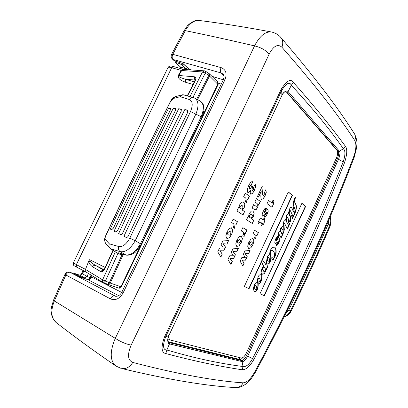 <?xml version="1.0" encoding="UTF-8"?>
<svg xmlns="http://www.w3.org/2000/svg" width="408" height="408" viewBox="0 0 408 408"><rect width="100%" height="100%" fill="white"/><g stroke="black" fill="none" stroke-linecap="round" stroke-linejoin="round"><path stroke-width="0.61" d="M181.203 68.784L180.708 67.213L175.542 62.48L175.042 61.19M72.481 273.324L73.613 273.146L80.172 275.349L82.482 273.814L81.799 273.329L83.099 270.632M187.614 68.003L185.716 68.595L186.181 69.6M285.534 313.992L288.629 310.33C302.644 281.683 315.843 252.945 328.231 224.125L328.986 219.662M330.776 219.922L330.954 222.666L330.082 226.277L329.899 224.997L330.791 221.121L330.358 217.581M285.263 316.333L284.126 316.827L286.319 315.726L288.283 314.109L290.323 311.187L291.19 311.003L288.813 314.247L286.804 315.756L284.09 316.899M330.965 222.421L330.082 226.277C317.761 255.02 304.796 283.264 291.19 311.003L291.205 311.013C290.052 313.303 288.339 315.017 286.054 316.159M74.924 273.584L74.593 273.452M74.756 273.503L80.172 275.349L84.721 277.94L85.405 278.802M83.15 270.524L83.885 270.907M76.893 267.271L76.357 264.654L73.445 262.726M167.887 67.759C168.081 67.055 169.346 67.024 171.691 67.677L181.193 70.462L178.367 75.337C177.536 77.994 179.938 80.294 185.569 82.243L185.354 79.198C179.943 77.622 177.766 76.388 178.821 75.495L178.367 75.337M182.973 69.299L181.193 70.462L181.713 70.502L178.821 75.495L194.621 76.806C194.091 78.05 194.269 79.111 195.167 79.993M86.129 272.07L85.471 269.433L88.929 260.676L89.005 261.967C89.102 263.497 90.316 265.118 92.647 266.832C93.35 265.552 94.335 265.093 95.599 265.445C92.489 263.619 90.668 262.201 90.132 261.191L89.658 259.682L88.929 260.676M205.234 71.145L204.362 70.829L202.49 71.966L181.713 70.502L183.529 69.421M85.471 269.433L102.612 279.847C102.184 281.046 102.423 281.979 103.336 282.642L103.688 282.815L105.366 281.163L117.943 253.475L118.973 254.056L122.12 254.541L123.134 254.143M112.838 250.288L112.639 251.644L113.093 250.456M103.499 270.127L101.98 270.428L100.888 271.672C102.362 272.08 103.703 271.05 104.917 268.581L104.713 268.367M100.888 271.672L92.647 266.832M187.384 95.64L194.708 81.197L195.085 81.039C196.192 78.688 196.034 77.275 194.621 76.806M103.576 270.06L95.599 265.445L103.943 269.657M194.346 81.911L185.354 79.198L195.146 80.085M190.052 96.441L202.49 71.966L205.25 73.114L205.469 71.206L204.393 70.829L183.554 69.426M192.938 97.379L205.25 73.114L209.528 76.021L209.386 73.823L209.044 73.547M107.636 284.422L109.16 284.289L110.247 283.091L102.612 279.847L115.301 251.925M121.39 286.804L120.926 286.722L118.504 288.074L103.744 282.831M197.574 99.613L209.528 76.021L218.086 84.563M91.081 275.114L89.857 277.649L87.032 276.395L84.721 277.94L79.183 276.099L73.613 273.146M117.943 253.475L110.675 248.849L120.217 251.634L125.572 254.806L119.559 253.057C117.581 252.511 117.387 252.843 118.973 254.056M110.675 248.849L110.068 248.38C108.87 247.11 108.625 245.596 109.334 243.846L118.784 246.534C118.085 248.768 118.565 250.466 120.217 251.634C125.48 252.501 130.489 248.865 135.242 240.72L195.937 113.995C198.966 106.238 198.614 100.965 194.876 98.17L194.641 98.042M105.784 243.566C104.759 242.326 104.586 240.934 105.269 239.389C104.871 238.654 105.091 237.354 105.922 235.487C126.347 191.26 149.955 142.407 170.381 101.852L173.206 98.501L175.415 96.63M194.06 97.798L182.911 94.692L180.178 96.727L173.206 98.501M193.606 97.609C191.913 97.191 190.516 97.828 189.414 99.526L180.178 96.727M189.414 99.526C192.698 101.25 193.071 105.249 190.526 111.522L201.195 116.713L140.367 243.892C135.716 252.006 130.784 255.643 125.572 254.806L126.016 254.99M141.28 244.219L135.242 240.72L129.8 238.129L190.526 111.522M129.8 238.129C126.358 244.316 122.686 247.115 118.784 246.534M105.269 239.389L109.334 243.846M123.935 236.273C144.019 193.162 164.312 150.924 184.819 109.548L187.695 110.196L187.639 112.435C167.734 152.725 148.007 193.82 128.464 235.732C127.781 237.017 127.01 237.573 126.143 237.39L123.935 236.273L126.363 237.446M113.47 228.052L111.649 229.816L110.303 229.072C129.392 188.011 148.782 147.803 168.468 108.441L170.437 108.462L170.151 110.441C150.996 148.849 132.105 188.052 113.47 228.052M114.087 231.142C133.533 189.358 153.25 148.425 173.237 108.349L175.527 108.594L175.328 110.67C155.897 149.741 136.7 189.618 117.744 230.296L115.739 232.019L114.087 231.142L115.979 232.055M118.651 233.549C138.424 191.082 158.442 149.476 178.699 108.732L181.295 109.181L181.172 111.338C161.492 151.042 142.02 191.546 122.757 232.861C122.094 234.131 121.375 234.692 120.59 234.549L118.651 233.549L120.824 234.6M110.303 229.072L111.884 229.832M187.894 110.512L184.819 109.548M168.468 108.441L170.575 109.109M173.237 108.349L175.721 109.135M178.699 108.732L181.509 109.614M119.972 253.23L119.559 253.057M122.91 254.077L122.681 254.347M199.976 100.898L200.226 101.031C203.934 103.811 204.255 109.033 201.195 116.713L201.889 117.463M175.542 62.48L179.576 63.612L181.376 64.571L185.716 68.595L180.708 67.213L176.098 63.174M175.675 62.597L176.577 63.424M353.777 156.488C356.215 149.45 356.546 144.131 354.771 140.531C338.115 114.607 313.823 83.502 281.903 47.216C277.761 43.625 273.498 45.936 269.122 54.142C226.195 146.1 178.597 246.529 131.167 345.076C127.225 354.455 127.75 360.239 132.753 362.431C177.924 374.141 214.725 380.945 243.153 382.837C246.82 382.525 250.589 379.047 254.464 372.397C292.913 301.094 326.017 229.128 353.777 156.488L354.164 157.401M164.506 336.947L224.084 211.273L281.173 89.301C286.651 80.702 290.7 78.382 293.321 82.345C315.292 107.095 330.934 126.72 345.408 146.253C347.453 148.971 347.167 154.433 344.551 162.629L331.525 195.131C323.549 214.552 314.211 235.997 303.516 259.473C292.24 283.942 282.28 304.404 271.264 326.14L253.939 359.326C249.931 366.343 246.044 369.832 242.27 369.791C219.667 366.313 196.615 361.743 165.816 353.552C161.328 352.65 160.89 347.111 164.506 336.947L165.566 336.952L224.93 211.925L281.688 90.413C286.442 83.105 289.655 81.391 291.322 85.287C313.747 109.441 329.414 129.015 343.46 148.813C345.474 150.664 345.408 154.984 343.266 161.762L330.077 194.223C322.019 213.624 312.63 235.074 301.91 258.575C290.618 283.065 280.679 303.567 269.719 325.365L252.521 358.663C249.191 364.497 246.014 367.113 242.995 366.527C220.478 363.564 197.457 358.933 166.852 350.003C162.976 350.064 162.547 345.714 165.566 336.952L168.922 335.463C167.219 337.615 167.413 344.403 169.458 343.888L242.143 361.61C243.627 361.855 245.478 360.045 247.692 356.179L338.589 159.207C340.088 154.719 340.338 152.031 339.339 151.133L288.109 91.571C287.441 89.643 283.111 91.917 281.948 95.344L168.958 335.452C167.402 339.155 167.275 341.486 168.581 342.44L241.567 360.575C242.918 360.703 244.581 359.05 246.554 355.618L337.447 158.717L344.551 162.629M281.903 47.216C283.208 43.641 282.968 40.545 281.183 37.924C278.914 34.966 275.711 32.997 271.565 32.008L271.565 32.008C265.46 31.263 259.784 35.889 254.536 45.885C211.043 138.205 162.965 239.205 115.265 338.36C109.686 351.737 109.92 360.963 115.964 366.047L121.023 368.358M174.119 60.634L183.335 63.832L189.179 69.289L183.049 63.745M121.666 292.434L91.652 277.012C90.525 278.985 89.245 279.852 87.797 279.613L78.938 276.665M78.994 276.69L70.732 272.483M118.672 295.627L87.797 279.613L78.968 276.665L70.829 272.513M92.223 275.818L91.652 277.012L90.989 276.542L91.545 275.4M191.316 69.947L189.179 69.289L189.577 69.829M269.122 54.142C265.751 50.158 260.891 47.404 254.536 45.885C229.434 40.03 206.351 34.955 185.293 30.646L172.793 54.33L221.121 67.621C220.131 69.85 220.167 71.635 221.233 72.986L223.36 74.317C224.109 76.219 224.609 75.725 223.247 79.907M221.121 67.621C226.001 69.615 227.266 73.68 224.915 79.81L223.181 80.039L122.063 291.669L123.221 292.72C119.733 298.794 115.464 300.854 110.42 298.891L65.867 274.987C66.989 272.86 68.406 271.968 70.125 272.304L71.374 272.768M224.915 79.81L123.221 292.72M110.42 298.891C111.578 296.631 112.97 295.632 114.602 295.887L116.035 296.341M131.167 345.076C126.174 344.153 120.875 341.914 115.265 338.36L54.351 300.936L65.867 274.987L65.03 274.242C66.091 272.371 67.667 271.677 69.763 272.156L115.489 296.244C119.335 296.738 121.462 292.918 122.033 291.735M175.012 61.185L173.176 59.492C171.982 58.166 171.85 56.442 172.793 54.33L171.539 54.499C170.835 56.141 171.085 57.625 172.283 58.951L173.176 59.492L221.233 72.986L223.966 75.73M165.816 353.552L166.852 350.003L169.458 343.888L168.907 342.603M293.321 82.345L291.322 85.287L288.109 91.571L286.768 92.029L285.896 91.56C285.942 90.897 283.172 92.509 281.948 95.406L168.973 335.356M345.408 146.253L343.46 148.813L339.339 151.133L338.191 151.388L286.768 92.029M242.27 369.791L242.995 366.527L242.143 361.61L241.567 360.575M242.801 357.607C241.582 359.004 240.516 359.621 239.608 359.453L167.979 341.629M168.371 336.906L169.651 339.793L170.126 339.981L241.164 358.02C242.898 358.081 244.616 356.439 246.33 353.093L336.447 157.937C337.834 154.571 338.043 152.077 337.074 150.46L286.645 92.264L285.355 91.571M261.191 191.408L261.013 193.27C260.702 196.809 260.87 198.824 261.518 199.303L263.333 198.671L265.047 195.881L266.271 192.346L265.807 189.761L264.241 193.101L264.216 194.825L263.007 195.901L262.619 193.82L263.109 187.318L262.115 186.532L257.53 196.33L258.539 197.079L261.191 191.408L258.437 197.008M251.909 186.012L250.813 188.226L249.64 189.077L249.252 187.976L250.461 185.431L251.231 185.298L252.725 181.779C251.466 181.305 250.079 182.667 248.574 185.864L247.299 189.613L247.743 192.372L249.181 192.224L250.66 190.347L250.186 192.653L250.874 194.305L252.644 193.295L254.434 190.276L255.627 186.731L255.184 184.079L253.572 187.517L253.429 189.419L252.256 190.72L252.001 189.037L252.96 186.813L251.909 186.012M258.825 204.709L260.375 201.394L256.448 198.635L254.903 201.934L257.152 203.561L257.331 205.586L256.173 206.402L253.638 204.632L252.093 207.932L254.944 209.901L256.183 209.584L257.657 207.539L258.381 204.454L258.825 204.709M248.074 216.515L246.565 219.744L252.292 223.497L253.817 220.238L251.634 218.78L253.536 216.342L254.209 213.053L252.827 210.962L251.354 211.058L249.39 213.369L248.763 215.174L248.742 216.755L248.074 216.515L248.707 216.826M245.402 233.412L246.957 230.076L242.862 227.649L241.306 230.969L242.939 231.968C243.77 232.484 243.841 233.493 243.148 234.998L242.821 235.691L244.122 236.477L244.621 233.004L245.402 233.412M241.276 242.566L242.423 238.629L241.271 236.115L239.175 236.691L236.905 240.031L235.753 244.01L236.722 246.391L239.032 245.861L241.276 242.566L242.311 238.583L241.215 236.089M231.249 252.445L233.371 255.765L229.679 255.801L227.95 259.493L230.892 264.435L232.259 261.513L230.02 258.407L233.697 258.437L235.401 254.786L233.157 251.654L236.793 251.823L238.349 248.492L232.932 248.849L231.249 252.445M247.87 199.527L249.472 196.115L245.295 193.214L243.698 196.61L245.361 197.804C246.213 198.41 246.279 199.486 245.565 201.027L245.234 201.741L246.559 202.674L247.075 199.028L247.87 199.527M238.517 207.641L236.956 210.962L243.015 214.975L244.586 211.619L242.281 210.064L244.259 207.575L244.938 204.173L243.846 202.184L241.913 202.042L239.868 204.403L239.226 206.259L239.185 207.978L238.517 207.641M235.86 225.129L237.471 221.702L233.136 219.096L231.53 222.513L233.259 223.584C234.141 224.135 234.223 225.18 233.504 226.731L233.172 227.445L234.544 228.286L235.039 224.691L235.86 225.129M231.606 234.549L232.774 230.484L231.52 227.848L229.337 228.409L226.981 231.836L225.808 235.941L226.853 238.435L229.281 237.925L231.606 234.549L232.662 230.438L231.464 227.822M221.146 244.616L223.411 248.1L219.524 248.069L217.739 251.869L220.886 257.045L222.299 254.041L219.912 250.777L223.783 250.874L225.542 247.121L223.166 243.795L226.976 244.066L228.582 240.644L222.885 240.914L221.146 244.616M273.284 204.689L274.043 200.761L272.947 199.915L272.248 203.204L268.535 200.384L267.036 203.592L272.054 207.33L273.284 204.689L273.936 200.716L272.937 199.951M264.175 217.051L264.267 217.092C265.134 217.433 266.133 216.388 267.271 213.96L268.235 211.216L267.791 209.166L266.465 209.906L264.002 213.083L264.165 211.762L264.619 211.166L265.124 211.145L266.536 208.116L264.884 208.58L263.313 211.247C262.053 213.945 261.839 215.592 262.665 216.174L264.476 215.179L266.531 212.267L266.526 213.267L265.582 214.027L264.175 217.051M264.853 218.831L263.971 218.219L263.206 219.861L261.212 218.54L260.059 218.821L258.682 221.161L257.953 222.941L258.81 223.513L259.361 222.263L259.886 221.86L260.233 222.049L261.717 223.054L260.855 224.9L261.747 225.496L262.604 223.65L263.695 224.39L264.644 220.856L264.088 220.473L264.853 218.831L263.961 218.244M256.913 235.865L258.422 232.621L254.572 230.291L253.067 233.519L254.597 234.478C255.382 234.972 255.434 235.946 254.76 237.41L254.449 238.088L255.668 238.838L256.178 235.467L256.913 235.865M252.909 244.754L254.036 240.934L252.965 238.496L250.986 239.073L248.809 242.321L247.671 246.182L248.564 248.487L250.752 247.962L252.909 244.754L253.929 240.888L252.909 238.476M243.326 254.383L245.29 257.591L241.801 257.637L240.128 261.222L242.852 266.006L244.178 263.165L242.097 260.161L245.57 260.176L247.222 256.632L245.152 253.572L248.569 253.751L250.079 250.512L244.958 250.884L243.326 254.383M264.323 295.713L305.643 206.397L301.915 203.281L260.018 293.729L264.323 295.713L264.068 295.591L305.383 206.295L301.879 203.368M288.303 191.913L244.305 286.498L249.069 288.691L292.429 195.361L288.303 191.913M295.739 197.727L295.147 197.232L293.347 201.924L293.48 205.714L293.867 206.57L292.572 209.36L291.302 207.233C290.827 207.004 290.251 207.611 289.568 209.049L288.349 213.721L286.656 215.312L285.564 219.989L283.851 221.355L282.984 226.098L280.775 227.98L279.99 231.321L278.552 232.769L277.792 236.191L275.793 238.716L274.757 242.184L275.186 243.964L278.394 241.689L278.246 243.01L277.705 243.78L277.522 243.183L277.103 243.316L276.415 244.662L276.588 245.443L277.817 244.815L279.317 241.847L279.225 238.568L276.231 240.582L276.445 238.619L277.379 237.629L277.557 238.593C278.47 238.216 278.827 237.451 278.628 236.303L278.48 235.523L279.138 234.457L281.127 237.946L282.504 234.977L282.305 234.595L283.642 232.759L284.305 229.617L283.912 223.625L284.3 223.385L285.258 224.726L287.385 229.046L289.67 224.119L289.338 223.436L288.446 225.364L286.666 221.692L286.732 217.541L287.288 217.066L288.895 219.846L287.971 221.84L288.303 222.528L289.226 220.539L290.012 222.181L290.511 221.105L290.532 218.464L291.44 215.771L291.113 215.072L290.292 216.837L289.649 215.465L289.216 213.144L289.736 210.666L290.129 210.431L290.465 210.859L292.98 216.25L292.138 218.061L292.449 218.719L294.78 213.695C296.703 209.126 296.886 205.612 295.331 203.148C294.52 202.093 294.352 200.67 294.831 198.869L295.739 197.727L295.096 197.309M273.462 259.361L272.957 260.442L271.611 258.06L272.116 256.974L272.61 257.249L274.156 256.663C274.681 254.674 274.589 253.057 273.885 251.812L272.478 250.226L270.953 251.134L270.739 255.138C271.402 257.04 271.162 259.361 270.02 262.099C269.091 263.854 268.275 264.501 267.561 264.047L266.761 263.374L267.148 266.878L267.709 265.674L268.02 266.21L264.205 273.829L262.686 274.237L261.936 273.498C262.319 275.956 262.002 278.654 260.987 281.581C260.258 283.106 259.58 283.744 258.952 283.499L258.82 281.714L259.809 280.852L259.845 282.219L260.62 280.546L259.299 277.955L258.172 278.603L257.856 282.091C258.453 284.238 258.279 286.697 257.326 289.481C256.311 291.47 255.337 292.235 254.403 291.781L253.281 289.002L254.194 285.238C255.107 283.336 256.056 282.484 257.04 282.688L258.04 276.955C259.039 275.063 259.967 274.38 260.819 274.9L261.186 275.12C260.87 271.407 261.686 268.372 263.634 266.006L262.375 263.889L263.701 261.033L265.985 264.909L267.271 257.076C268.056 255.444 268.877 254.699 269.739 254.842C269.581 251.889 270.463 249.41 272.391 247.411L274.579 247.07C275.645 247.85 276.165 249.38 276.14 251.649C276.19 254.301 275.329 256.601 273.554 258.56L273.462 259.361L273.294 258.448C274.91 256.999 275.767 254.694 275.879 251.537C275.9 249.237 275.38 247.712 274.319 246.957L274.125 246.835M252.103 216.985L250.461 217.954L250.119 217.77L249.375 216.74L249.635 215.322L251.267 214.348L251.624 214.547L252.358 215.572L252.103 216.985M239.894 239.618L240.654 240.598L240.48 241.811L238.512 243.097L237.594 242.184L237.716 240.796L239.894 239.618M242.755 208.213L241.062 209.192L240.679 208.983L239.889 207.901L240.144 206.433L241.832 205.448L242.235 205.668L243.015 206.749L242.755 208.213M230.122 231.464L230.933 232.494L230.658 233.993L229.668 235.11L228.495 234.937C227.593 234.406 227.409 233.56 227.95 232.402L230.122 231.464M251.634 241.903L252.302 242.689L252.169 244.025L250.303 245.29L249.431 244.402L249.563 243.056L251.634 241.903M294.367 213.256C295.168 210.691 295.111 208.702 294.194 207.284L293.928 207.182L292.638 209.967L294.367 213.256L292.903 210.069L294.194 207.284M280.877 231.79L282.01 233.697L282.938 232.897L282.953 230.301L281.765 228.46L280.985 229.041L280.877 231.79L280.612 231.683L280.719 228.934L281.632 228.429M264.455 267.383L265.399 268.959L265.261 271.014L264.129 271.555L262.793 269.331L263.089 267.531L263.976 266.868L264.455 267.383M268.439 261.997L269.606 261.574L269.504 259.019L268.984 258.106L268.367 257.417L267.531 257.958L267.271 260.09L268.439 261.997L267.01 259.973L267.265 257.846L268.235 257.377M255.576 289.858L256.81 289.308L256.658 286.839L255.515 285.391L254.556 285.977L254.25 287.329L255.576 289.858L253.99 287.207L254.296 285.855L255.382 285.345M263.109 187.318L262.099 186.568M263.058 195.937L262.507 193.774L262.997 187.272M261.681 199.405L263.221 198.625L264.935 195.84L266.159 192.306L265.786 189.807M258.723 204.648L260.263 201.348L256.433 198.665M254.893 209.875L256.071 209.544L257.545 207.494L258.381 204.454M256.117 206.377L253.628 204.658M252.19 223.431L253.705 220.192L251.522 218.734L253.424 216.301L254.102 213.007L252.771 210.941M250.405 217.928L250.007 217.724C249.13 216.959 248.967 216.143 249.523 215.276L251.211 214.328M245.295 233.356L246.85 230.036M244.02 236.416L244.621 233.004M246.748 229.99L242.852 227.664M236.819 246.442L238.925 245.815L241.164 242.515M238.451 243.066L238.201 242.949C237.298 242.245 237.135 241.434 237.706 240.511L239.613 239.481M230.816 264.308L232.147 261.462L229.908 258.356L233.585 258.386L235.294 254.74L233.065 251.573L236.681 251.772L238.211 248.498M252.078 190.638L251.889 188.991L252.848 186.772L251.894 186.043M250.818 194.285L252.532 193.249L254.322 190.23L255.515 186.686L255.163 184.125M247.931 192.484L249.064 192.183L250.66 190.347M251.124 185.237L252.669 181.759M249.584 189.052L249.135 187.93L249.594 186.487L250.344 185.385L251.037 185.207M247.768 199.461L249.359 196.07L245.279 193.239M246.458 202.603L247.075 199.028M239.185 207.978L238.512 207.652M242.913 214.904L244.474 211.574L242.168 210.018L244.147 207.529L244.826 204.127L243.377 201.94M241.006 209.166L240.562 208.937C239.634 208.126 239.455 207.274 240.026 206.387L241.771 205.423M235.753 225.073L237.354 221.651M234.437 228.22L235.039 224.691M237.334 221.646L233.126 219.116M226.97 238.496L229.169 237.879L231.494 234.498M228.664 235.028L228.378 234.891C227.419 234.146 227.241 233.299 227.832 232.351L229.806 231.305M220.81 256.918L222.187 253.99L219.779 250.762L223.671 250.823L225.43 247.07L223.054 243.744L226.863 244.02L228.444 240.649M271.957 207.259L273.176 204.643M272.248 203.204L268.52 200.415M264.211 217.066C265.067 217.347 266.052 216.296 267.163 213.914L268.127 211.176L267.735 209.146M262.788 216.245L264.364 215.133L266.511 212.262M265.032 211.058L266.225 207.947M263.945 213.063L264.053 211.716L264.945 211.033M263.594 224.318L264.537 220.81L263.981 220.427L264.746 218.785M261.645 225.43L262.604 223.65M259.774 221.814L258.708 223.446M263.206 219.861L261.156 218.515M256.805 235.809L258.31 232.58L254.561 230.311M255.566 238.777L256.178 235.467M248.661 248.538L250.645 247.916L252.802 244.708M250.247 245.264L249.997 245.137C249.145 244.463 249.002 243.678 249.553 242.78L251.354 241.766M242.78 265.878L244.071 263.114L241.99 260.11L245.463 260.125L247.115 256.586L245.045 253.521L248.462 253.7L249.941 250.522M305.643 206.397L305.383 206.295M260.024 293.729L264.068 295.591M244.305 286.493L248.809 288.568L292.164 195.259L288.262 192.005M292.291 218.387L294.515 213.588C296.443 209.024 296.626 205.51 295.066 203.051C294.148 201.19 293.979 199.762 294.561 198.773L295.474 197.625M290.292 216.837L289.384 215.363L288.951 213.037L289.471 210.559L289.996 210.426M289.853 221.85L291.006 215.302M288.145 222.202L288.966 220.437L289.226 220.539M288.446 225.364L286.401 221.59L286.467 217.433L287.155 217.046M287.227 228.72L289.41 224.012L289.236 223.655M280.964 237.624L282.239 234.865L282.045 234.483L283.213 232.994L283.846 231.168L283.647 223.518L284.177 223.365M277.44 238.501L278.363 236.196L278.445 234.656L279.016 234.437M276.053 240.506L276.18 238.507L277.379 237.629M276.532 245.402L277.557 244.703L279.057 241.74L279.087 238.532M277.705 243.78L277.369 243.178M275.063 243.882L278.129 241.582M292.572 209.36L291.169 207.198M281.77 233.595L280.612 231.683M272.789 260.141L273.202 259.243M272.483 257.188L272.1 257.009M267.434 263.981C268.214 264.251 268.989 263.583 269.759 261.982C270.805 260.212 271.045 257.892 270.478 255.026L270.688 251.022L272.478 250.226M267.148 266.878L266.761 263.374M265.98 269.933L267.623 265.853M262.558 274.166L263.945 273.712C264.705 273.197 265.292 271.891 265.705 269.79L265.965 269.907M258.82 283.422C259.31 283.652 259.947 282.999 260.727 281.464C261.594 279.873 261.91 277.175 261.676 273.38L261.936 273.498M259.845 282.219L259.661 280.832M254.255 291.7C255.199 292.051 256.137 291.271 257.065 289.359C257.938 287.849 258.111 285.391 257.596 281.974L257.912 278.486L259.039 277.838M261.186 275.12L260.692 274.849M265.985 264.909L263.614 261.217M263.95 271.473L262.533 269.214L262.829 267.413L263.843 266.827M268.632 262.104L268.178 261.88M292.429 195.361L292.164 195.259M249.069 288.691L248.809 288.568M289.736 210.666L289.471 210.559M291.44 215.771L291.174 215.669M290.511 221.105L290.251 220.998M289.67 224.119L289.41 224.012M283.912 223.625L283.647 223.518M282.305 234.595L282.045 234.483M282.504 234.977L282.239 234.865M292.903 210.069L292.638 209.967M273.554 258.56L273.294 258.448M268.02 266.21L267.76 266.093M258.172 278.603L257.912 278.486M88.99 279.026L89.857 277.649M179.127 62.495L179.576 63.612M183.289 63.969L181.376 64.571M328.231 224.125L329.899 224.997C317.531 253.817 304.337 282.55 290.323 311.187L288.629 310.33M291.205 311.013C305 282.887 317.965 254.653 330.092 226.307L330.082 226.338M76.383 275.334L77.296 275.232M79.871 276.966L79.183 276.099M88.434 273.488L87.032 276.395L82.482 273.814L83.798 271.09L87.975 273.207M85.496 269.367L76.357 264.654L171.691 67.677L173.471 66.529M105.136 267.439L89.658 259.682M185.569 82.243L193.025 84.512M104.917 268.581L112.639 251.644M187.644 95.712L195.085 81.039M90.132 261.191L89.005 261.967M208.942 73.46L208.763 75.383L196.712 99.154M140.745 245.279L120.926 286.722L110.247 283.091L123.359 254.209M217.556 81.753L217.841 84.043L202.337 116.469M122.12 254.541L109.298 282.775L107.61 284.412L103.336 282.642L86.047 272.024M105.922 235.487L105.825 235.385C126.878 189.883 148.318 145.432 170.151 102.026M187.241 109.956L187.859 110.497M170.146 108.349L170.554 108.696M175.18 108.441L175.68 108.865M180.892 108.982L181.478 109.492M201.853 117.54L141.275 244.234L135.823 251.685C135.084 252.679 133.156 253.781 130.04 254.98C127.546 255.281 126.169 255.275 125.914 254.959L119.457 253.103M354.771 140.531C355.7 138.246 355.669 136.109 354.669 134.13L354.052 133.176M132.753 362.431C129.882 367.083 126.21 369.118 121.747 368.536C168.479 379.705 206.576 386.06 236.038 387.6L235.11 387.534M243.153 382.837C241.511 385.892 239.139 387.478 236.038 387.6C239.093 388.13 245.019 385.172 247.605 382.525C249.4 381.266 251.93 377.946 255.199 372.57L255.235 372.509M254.464 372.397L255.199 372.57C293.536 301.471 326.548 229.694 354.226 157.238L356.597 147.89C356.694 144.004 358 141.959 354.669 134.13C337.844 107.452 313.349 75.383 281.183 37.924L280.383 37.001M211.941 76.306L223.293 79.805M218.311 83.181L221.248 84.099M115.964 366.047C94.192 351.13 74.225 336.595 56.064 322.447C51.071 317.939 50.5 310.769 54.351 300.936L53.56 300.079L65.01 274.293M271.565 32.008C246.019 27.188 221.957 23.353 199.369 20.492C194.091 20.063 189.399 23.45 185.293 30.646L183.993 30.906L171.589 54.392M281.173 89.301L281.688 90.413L281.903 95.477M253.939 359.326L247.692 356.179M168.229 342.108L169.152 342.684L169.748 343.985M286.493 92.101L288.334 91.79M337.436 151.113L339.262 151.031M336.274 158.314L337.447 158.717C338.788 154.693 339.038 152.25 338.191 151.388M245.3 354.955L247.702 356.153M239.001 357.474L239.608 359.453L241.47 360.56L242.026 361.59M294.831 198.869L294.561 198.773M295.331 203.148L295.066 203.051M294.78 213.695L294.515 213.588M289.216 213.144L288.951 213.037M289.649 215.465L289.384 215.363M290.532 218.464L290.267 218.362M290.486 219.428L290.226 219.326M290.578 220.636L290.312 220.534M286.732 217.541L286.467 217.433M286.666 221.692L286.401 221.59M284.065 227.098L283.8 226.991M284.305 229.617L284.039 229.51M278.705 234.768L278.445 234.656M278.48 235.523L278.22 235.416M278.628 236.303L278.363 236.196M276.445 238.619L276.18 238.507M276.231 240.582L275.966 240.47M279.404 238.695L279.143 238.588M279.317 241.847L279.057 241.74M277.817 244.815L277.557 244.703M276.593 243.061L276.333 242.954M291.965 208.034L291.7 207.932M280.985 229.041L280.719 228.934M281.622 233.243L281.357 233.136M270.953 251.134L270.688 251.022M270.739 255.138L270.478 255.026M270.02 262.099L269.759 261.982M264.205 273.829L263.945 273.712M260.987 281.581L260.727 281.464M260.008 281.392L259.748 281.27M257.856 282.091L257.596 281.974M257.326 289.481L257.065 289.359M274.579 247.07L274.319 246.957M276.14 251.649L275.879 251.537M263.089 267.531L262.829 267.413M262.793 269.331L262.533 269.214M264.027 271.509L263.767 271.391M267.531 257.958L267.265 257.846M267.271 260.09L267.01 259.973M254.556 285.977L254.296 285.855M254.25 287.329L253.99 287.207M330.791 221.126L330.149 216.934M330.954 222.666L330.781 221.34M286.36 316.001L285.442 316.241M79.851 275.237C80.203 275.339 80.85 274.712 81.789 273.35M86.083 272.044L76.755 267.209C74.781 265.516 72.879 266.511 73.404 262.808M73.46 262.701L167.872 67.789M168.004 67.509C169.82 65.061 172.089 66.361 173.497 66.54L183.488 69.421M104.708 268.393L103.469 270.183L103.923 270.264M112.414 251.481L104.718 268.367M195.493 80.096L195.228 79.784L194.744 81.126M205.469 71.206L209.386 73.823L217.688 81.886L218.117 84.497L121.38 286.824C120.722 287.946 119.763 288.364 118.504 288.074M170.197 101.934C170.825 100.914 172.038 98.134 174.833 96.839M182.498 94.773L175.44 96.62M201.884 117.473L203.929 110.471C203.944 104.086 202.929 103.188 200.221 101.031L193.637 97.619M109.823 248.125L105.805 243.591M105.417 243.086C104.014 238.976 104.448 239.394 105.815 235.406M180.402 68.549L180.203 66.943M90.984 276.563C90.168 278.164 89.056 279.159 87.654 279.551M188.736 69.049L189.088 69.799M53.53 300.15L51.311 307.841C51.372 309.198 50.301 309.692 52.316 317.495L55.85 322.279M69.763 272.156L70.763 272.488M184.059 30.789L187.124 26.234C187.609 25.316 192.999 20.538 196.84 20.456L199.104 20.461M174.134 60.654L172.451 59.104M285.421 91.555L285.697 91.632M167.877 338.803L169.651 339.793M290.129 210.431L289.864 210.329M287.288 217.066L287.023 216.959M284.3 223.38L284.034 223.278M279.138 234.457L278.878 234.345M276.272 240.608L276.007 240.496M278.322 241.623L278.062 241.516M281.5 228.352L281.765 228.46M272.35 257.137L272.61 257.249M258.958 277.792L259.218 277.909M263.976 266.868L263.716 266.75M264.129 271.56L263.869 271.437M268.107 257.3L268.367 257.417M255.403 289.782L255.663 289.899M255.255 285.269L255.515 285.391"/></g></svg>
